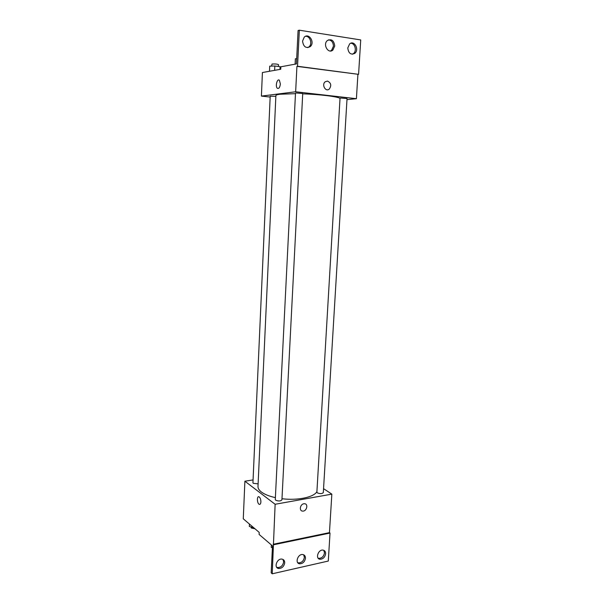 <?xml version="1.0" encoding="UTF-8"?>
<svg xmlns="http://www.w3.org/2000/svg" width="604" height="604" viewBox="0 0 604 604"><rect width="100%" height="100%" fill="white"/><g stroke="black" fill="none" stroke-linecap="round" stroke-linejoin="round"><path stroke-width="0.91" d="M284.756 570.946L290.154 569.723M323.555 488.666L331.845 494.132L275.13 504.272L272.223 573.8L271.166 572.834L272.502 545.91L259.108 534.427L259.207 532.396L243.276 518.813L244.892 481.214L253.068 479.916M260.883 501.954C260.717 503.857 260.15 504.642 259.184 504.31C256.919 503.313 256.798 495.491 259.071 496.843C260.248 497.749 260.853 499.455 260.883 501.954C260.717 503.857 260.15 504.642 259.184 504.31L259.184 504.31C256.919 503.313 256.798 495.491 259.071 496.843M275.13 504.272L244.892 481.214M275.854 96.3L270.199 96.24L252.94 482.77L253.287 483.336L258.104 483.857M275.696 500.203C278.535 501.335 280.611 501.214 281.925 499.855L302.725 93.514L295.99 92.971L295.499 93.129L275.288 499.538L275.696 500.203M317.357 492.872C320.128 493.929 322.113 493.846 323.314 492.615L347.043 98.52L340.611 98.022L340.037 98.18L316.881 492.169L317.357 492.872M295.477 93.673L279.962 94.247C277.289 94.586 275.93 95.024 275.892 95.568L257.991 486.462C257.916 488.357 259.056 490.214 261.419 492.034C264.59 494.397 269.241 496.254 275.386 497.62M281.985 498.723C297.629 500.716 314.148 497.19 316.911 491.588M303.804 503.781L304.461 503.736C308.629 503.736 306.757 511.505 302.687 511.097C298.972 511.082 300.007 504.287 303.804 503.781C300.007 504.287 298.965 511.082 302.687 511.097C306.757 511.505 308.629 503.736 304.454 503.736M331.845 494.132L329.452 532.637L273.136 544.287M272.223 573.8L328.289 561.048L330.026 533.06L329.452 532.637M273.672 544.74L330.026 533.06M284.711 562.86C284.718 560.784 283.835 559.546 282.068 559.13C277.062 558.051 273.469 567.775 278.61 568.485C281.932 568.462 283.963 566.582 284.711 562.86M325.632 553.785C325.654 551.701 324.793 550.478 323.049 550.116C318.263 549.24 315.077 558.745 319.977 559.251C323.049 559.138 324.929 557.318 325.632 553.785M305.473 558.255C305.488 556.178 304.612 554.94 302.853 554.555C297.961 553.581 294.586 563.2 299.607 563.804C302.793 563.728 304.748 561.879 305.473 558.255M276.662 567.224L277.546 567.534C280.86 567.511 282.891 565.638 283.638 561.924L282.982 559.425M318.119 558.134L318.852 558.345C321.917 558.232 323.797 556.42 324.491 552.894L323.804 550.327M297.704 562.618L298.512 562.875C301.698 562.8 303.646 560.957 304.363 557.341L303.691 554.804M302.71 93.839C319.848 94.405 337.5 96.58 340.029 98.346M346.975 99.637L356.405 98.701L295.65 91.778L261.404 96.096L270.169 97.04M327.504 81.079C331.098 82.884 331.672 85.557 329.24 89.105C325.594 92.261 321.388 84.62 325.224 81.759L327.504 81.079L325.224 81.759C321.388 84.62 325.586 92.261 329.24 89.105C331.672 85.557 331.098 82.884 327.504 81.079M261.404 96.096L262.415 72.525L280.754 69.249L280.875 66.787L296.428 63.926L298.082 30.517L299.335 30.2L360.724 39.932L358.58 74.345L296.919 66.372L295.65 91.778M357.908 74.443L356.405 98.701M280.362 83.971C279.894 87.497 278.889 88.924 277.334 88.26C275.062 86.47 277.206 78.082 279.388 80.264L280.362 83.971C279.894 87.497 278.889 88.924 277.334 88.26L277.334 88.26C275.062 86.47 277.206 78.082 279.388 80.264M299.335 30.2L297.538 66.259L296.919 66.372M334.729 45.98C333.952 40.408 331.483 38.611 327.323 40.574C322.528 44.522 328.357 54.322 332.895 50.034L334.729 45.98M347.783 47.95C348.478 53.303 350.811 55.115 354.782 53.371C359.622 49.732 354.231 39.713 349.633 43.911L347.783 47.95M302.551 41.117C303.442 46.84 306.017 48.66 310.29 46.576C315.212 42.461 308.878 32.457 304.25 37.138L302.551 41.117M358.58 74.345L297.538 66.259M330.426 51L331.596 50.291L333.423 46.244C333.257 42.363 331.604 40.226 328.47 39.849M352.381 54.239L353.446 53.613C357.085 50.947 354.978 42.982 350.682 43.269M307.746 47.648L309.022 46.84C312.706 43.843 310.033 35.772 305.503 36.316M280.105 69.369L280.09 66.697L274.835 66.01L269.716 66.138L269.49 71.264M280.09 66.697L279.969 69.392M274.835 66.01L274.639 70.343M271.551 66.093L272.049 64.032C275.054 63.835 277.213 64.039 278.527 64.628L278.444 66.478M296.685 58.731L295.371 58.769L295.099 64.175M253.786 527.775L249.331 526.439L249.437 524.068M250.97 526.93L251.294 528.017L254.963 528.779M272.412 547.768L271.249 547.405L271.37 544.936M298.512 562.875L299.607 563.804M318.852 558.345L319.977 559.251M277.546 567.534L278.61 568.485M309.022 46.84L310.29 46.576M353.446 53.613L354.782 53.371M331.596 50.291L332.895 50.034"/></g></svg>

